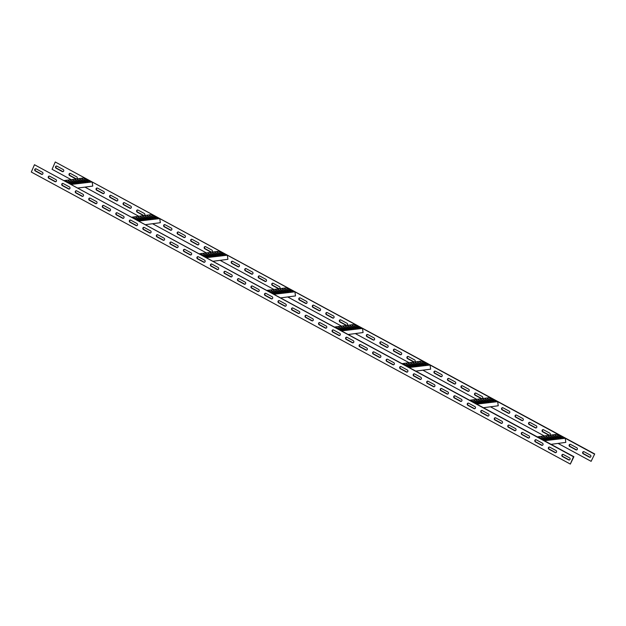 <?xml version="1.0" encoding="UTF-8"?>
<svg xmlns="http://www.w3.org/2000/svg" width="626" height="626" viewBox="0 0 626 626"><rect width="100%" height="100%" fill="white"/><g stroke="black" fill="none" stroke-linecap="round" stroke-linejoin="round"><path stroke-width="0.94" d="M544.417 440.727L537.304 436.87L557.688 434.178L565.239 438.263L544.417 440.727M563.267 438.051L557.265 434.984M561.006 438.349L554.996 435.281M558.736 438.654L552.735 435.579M556.475 438.951L550.465 435.876M554.206 439.249L548.204 436.181M551.944 439.546L545.935 436.478M549.675 439.843L543.673 436.776M547.414 440.148L541.412 437.073M545.144 440.446L539.142 437.378M546.162 439.702L547.687 440.094L547.108 439.569L541.255 436.838L546.162 439.702M550.692 439.1L552.218 439.491L551.639 438.975L545.786 436.236L550.692 439.1M555.223 438.505L556.749 438.896L556.17 438.38L550.317 435.641L555.223 438.505M559.754 437.903L561.279 438.294L560.7 437.777L554.847 435.039L559.754 437.903M562.015 437.605L563.549 437.997L562.97 437.48L557.117 434.741L562.015 437.605M557.484 438.2L559.018 438.599L558.439 438.075L552.586 435.344L557.484 438.2M552.954 438.803L554.487 439.194L553.908 438.677L548.055 435.939L552.954 438.803M548.423 439.397L549.957 439.796L549.378 439.272L543.524 436.541L548.423 439.397M543.892 440L545.426 440.391L544.847 439.875L538.994 437.136L543.892 440M565.818 442.386L551.076 444.335L565.818 442.386L565.239 438.263M540.809 438.325L541.224 438.27M543.071 438.028L543.485 437.973M545.34 437.723L545.755 437.668M547.601 437.425L548.016 437.371M549.863 437.128L550.277 437.073M552.132 436.831L552.547 436.776M56.575 166.031A1.15 1.041 -97.5 0 0 56.481 168.144L62.702 171.516A1.15 1.041 -97.5 0 0 63.085 171.634M56.958 166.148A1.15 1.041 -97.5 0 0 55.573 166.665A1.15 1.041 -97.5 0 0 56.074 168.198L62.287 171.571A1.15 1.041 -97.5 0 0 63.766 170.741A1.15 1.041 -97.5 0 0 63.179 169.521L56.958 166.148M70.089 173.355A1.15 1.041 -97.5 0 0 69.995 175.468L76.216 178.84A1.15 1.041 -97.5 0 0 76.528 178.95M76.669 178.926A1.15 1.041 -97.5 0 0 76.693 176.845L70.48 173.472A1.15 1.041 -97.5 0 0 69.087 173.989A1.15 1.041 -97.5 0 0 69.588 175.523L75.809 178.895A1.15 1.041 -97.5 0 0 76.122 179.005M97.124 188.003A1.15 1.041 -97.5 0 0 97.03 190.116L103.251 193.481A1.15 1.041 -97.5 0 0 103.634 193.598M97.507 188.121A1.15 1.041 -97.5 0 0 96.122 188.629A1.15 1.041 -97.5 0 0 96.623 190.171L102.836 193.536A1.15 1.041 -97.5 0 0 104.315 192.706A1.15 1.041 -97.5 0 0 103.728 191.486L97.507 188.121M110.638 195.32A1.15 1.041 -97.5 0 0 110.544 197.44L116.765 200.805A1.15 1.041 -97.5 0 0 117.148 200.923M111.029 195.437A1.15 1.041 -97.5 0 0 109.636 195.954A1.15 1.041 -97.5 0 0 110.137 197.495L116.358 200.86A1.15 1.041 -97.5 0 0 117.837 200.03A1.15 1.041 -97.5 0 0 117.242 198.81L111.029 195.437M124.151 202.644A1.15 1.041 -97.5 0 0 124.065 204.765L130.278 208.129A1.15 1.041 -97.5 0 0 130.67 208.247M124.543 202.761A1.15 1.041 -97.5 0 0 123.15 203.278A1.15 1.041 -97.5 0 0 123.651 204.812L129.872 208.184A1.15 1.041 -97.5 0 0 131.35 207.355A1.15 1.041 -97.5 0 0 130.756 206.134L124.543 202.761M137.673 209.968A1.15 1.041 -97.5 0 0 137.579 212.081L143.792 215.454A1.15 1.041 -97.5 0 0 144.113 215.563M144.246 215.54A1.15 1.041 -97.5 0 0 144.277 213.458L138.056 210.086A1.15 1.041 -97.5 0 0 136.671 210.602A1.15 1.041 -97.5 0 0 137.172 212.136L143.385 215.508A1.15 1.041 -97.5 0 0 143.706 215.618M164.701 224.617A1.15 1.041 -97.5 0 0 164.615 226.729L170.828 230.094A1.15 1.041 -97.5 0 0 171.219 230.211M165.092 224.734A1.15 1.041 -97.5 0 0 163.699 225.243A1.15 1.041 -97.5 0 0 164.2 226.784L170.421 230.149A1.15 1.041 -97.5 0 0 171.9 229.319A1.15 1.041 -97.5 0 0 171.305 228.099L165.092 224.734M178.222 231.941A1.15 1.041 -97.5 0 0 178.128 234.054L184.341 237.418A1.15 1.041 -97.5 0 0 184.733 237.536M178.606 232.058A1.15 1.041 -97.5 0 0 177.221 232.567A1.15 1.041 -97.5 0 0 177.721 234.108L183.934 237.473A1.15 1.041 -97.5 0 0 185.413 236.644A1.15 1.041 -97.5 0 0 184.826 235.423L178.606 232.058M191.736 239.257A1.15 1.041 -97.5 0 0 191.642 241.378L197.863 244.743A1.15 1.041 -97.5 0 0 198.246 244.86M192.119 239.375A1.15 1.041 -97.5 0 0 190.734 239.891A1.15 1.041 -97.5 0 0 191.235 241.433L197.456 244.797A1.15 1.041 -97.5 0 0 198.927 243.968A1.15 1.041 -97.5 0 0 198.34 242.747L192.119 239.375M205.25 246.581A1.15 1.041 -97.5 0 0 205.156 248.694L211.377 252.067A1.15 1.041 -97.5 0 0 211.698 252.176M211.831 252.161A1.15 1.041 -97.5 0 0 211.854 250.071L205.641 246.699A1.15 1.041 -97.5 0 0 204.248 247.215A1.15 1.041 -97.5 0 0 204.749 248.749L210.97 252.121A1.15 1.041 -97.5 0 0 211.291 252.231M232.285 261.23A1.15 1.041 -97.5 0 0 232.191 263.343L238.412 266.715A1.15 1.041 -97.5 0 0 238.796 266.832M232.669 261.347A1.15 1.041 -97.5 0 0 231.284 261.856A1.15 1.041 -97.5 0 0 231.784 263.397L238.005 266.762A1.15 1.041 -97.5 0 0 239.476 265.933A1.15 1.041 -97.5 0 0 238.889 264.712L232.669 261.347M245.799 268.554A1.15 1.041 -97.5 0 0 245.705 270.667L251.926 274.031A1.15 1.041 -97.5 0 0 252.317 274.149M246.19 268.671A1.15 1.041 -97.5 0 0 244.797 269.18A1.15 1.041 -97.5 0 0 245.298 270.722L251.519 274.086A1.15 1.041 -97.5 0 0 252.998 273.257A1.15 1.041 -97.5 0 0 252.403 272.036L246.19 268.671M259.32 275.87A1.15 1.041 -97.5 0 0 259.227 277.991L265.44 281.356A1.15 1.041 -97.5 0 0 265.831 281.473M259.704 275.988A1.15 1.041 -97.5 0 0 258.311 276.504A1.15 1.041 -97.5 0 0 258.82 278.046L265.033 281.41A1.15 1.041 -97.5 0 0 266.512 280.581A1.15 1.041 -97.5 0 0 265.925 279.36L259.704 275.988M272.834 283.195A1.15 1.041 -97.5 0 0 272.74 285.315L278.961 288.68A1.15 1.041 -97.5 0 0 279.274 288.789M279.407 288.774A1.15 1.041 -97.5 0 0 279.439 286.685L273.218 283.312A1.15 1.041 -97.5 0 0 271.833 283.828A1.15 1.041 -97.5 0 0 272.333 285.362L278.554 288.735A1.15 1.041 -97.5 0 0 278.867 288.844M299.87 297.843A1.15 1.041 -97.5 0 0 299.776 299.956L305.989 303.328A1.15 1.041 -97.5 0 0 306.38 303.446M300.253 297.96A1.15 1.041 -97.5 0 0 298.86 298.469A1.15 1.041 -97.5 0 0 299.369 300.01L305.582 303.383A1.15 1.041 -97.5 0 0 307.061 302.554A1.15 1.041 -97.5 0 0 306.474 301.325L300.253 297.96M313.383 305.167A1.15 1.041 -97.5 0 0 313.29 307.28L319.51 310.645A1.15 1.041 -97.5 0 0 319.894 310.762M313.767 305.285A1.15 1.041 -97.5 0 0 312.382 305.793A1.15 1.041 -97.5 0 0 312.883 307.335L319.103 310.699A1.15 1.041 -97.5 0 0 320.575 309.87A1.15 1.041 -97.5 0 0 319.988 308.649L313.767 305.285M326.897 312.491A1.15 1.041 -97.5 0 0 326.803 314.604L333.024 317.969A1.15 1.041 -97.5 0 0 333.408 318.086M327.288 312.609A1.15 1.041 -97.5 0 0 325.896 313.117A1.15 1.041 -97.5 0 0 326.396 314.659L332.617 318.024A1.15 1.041 -97.5 0 0 334.096 317.194A1.15 1.041 -97.5 0 0 333.501 315.974L327.288 312.609M340.419 319.808A1.15 1.041 -97.5 0 0 340.325 321.928L346.538 325.293A1.15 1.041 -97.5 0 0 346.859 325.403M346.992 325.387A1.15 1.041 -97.5 0 0 347.023 323.298L340.802 319.925A1.15 1.041 -97.5 0 0 339.409 320.442A1.15 1.041 -97.5 0 0 339.918 321.983L346.131 325.348A1.15 1.041 -97.5 0 0 346.452 325.457M367.446 334.456A1.15 1.041 -97.5 0 0 367.352 336.569L373.573 339.941A1.15 1.041 -97.5 0 0 373.957 340.059M367.838 334.574A1.15 1.041 -97.5 0 0 366.445 335.09A1.15 1.041 -97.5 0 0 366.946 336.624L373.166 339.996A1.15 1.041 -97.5 0 0 374.645 339.167A1.15 1.041 -97.5 0 0 374.051 337.946L367.838 334.574M380.96 341.78A1.15 1.041 -97.5 0 0 380.874 343.893L387.087 347.266A1.15 1.041 -97.5 0 0 387.478 347.383M381.351 341.898A1.15 1.041 -97.5 0 0 379.959 342.406A1.15 1.041 -97.5 0 0 380.467 343.948L386.68 347.313A1.15 1.041 -97.5 0 0 388.159 346.483A1.15 1.041 -97.5 0 0 387.572 345.262L381.351 341.898M394.482 349.105A1.15 1.041 -97.5 0 0 394.388 351.217L400.609 354.582A1.15 1.041 -97.5 0 0 400.992 354.699M394.865 349.222A1.15 1.041 -97.5 0 0 393.48 349.731A1.15 1.041 -97.5 0 0 393.981 351.272L400.194 354.637A1.15 1.041 -97.5 0 0 401.673 353.807A1.15 1.041 -97.5 0 0 401.086 352.587L394.865 349.222M407.995 356.421A1.15 1.041 -97.5 0 0 407.902 358.541L414.122 361.906A1.15 1.041 -97.5 0 0 414.435 362.016M414.576 362A1.15 1.041 -97.5 0 0 414.6 359.911L408.387 356.538A1.15 1.041 -97.5 0 0 406.994 357.055A1.15 1.041 -97.5 0 0 407.495 358.596L413.716 361.961A1.15 1.041 -97.5 0 0 414.029 362.071M435.031 371.069A1.15 1.041 -97.5 0 0 434.937 373.182L441.15 376.555A1.15 1.041 -97.5 0 0 441.541 376.672M435.414 371.187A1.15 1.041 -97.5 0 0 434.029 371.703A1.15 1.041 -97.5 0 0 434.53 373.237L440.743 376.609A1.15 1.041 -97.5 0 0 442.222 375.78A1.15 1.041 -97.5 0 0 441.635 374.559L435.414 371.187M448.545 378.394A1.15 1.041 -97.5 0 0 448.451 380.506L454.672 383.879A1.15 1.041 -97.5 0 0 455.055 383.996M448.936 378.511A1.15 1.041 -97.5 0 0 447.543 379.02A1.15 1.041 -97.5 0 0 448.044 380.561L454.265 383.934A1.15 1.041 -97.5 0 0 455.744 383.104A1.15 1.041 -97.5 0 0 455.149 381.876L448.936 378.511M462.058 385.718A1.15 1.041 -97.5 0 0 461.972 387.83L468.185 391.195A1.15 1.041 -97.5 0 0 468.577 391.313M462.45 385.835A1.15 1.041 -97.5 0 0 461.057 386.344A1.15 1.041 -97.5 0 0 461.558 387.885L467.778 391.25A1.15 1.041 -97.5 0 0 469.257 390.421A1.15 1.041 -97.5 0 0 468.663 389.2L462.45 385.835M475.58 393.042A1.15 1.041 -97.5 0 0 475.486 395.155L481.699 398.519A1.15 1.041 -97.5 0 0 482.02 398.629M482.153 398.613A1.15 1.041 -97.5 0 0 482.184 396.524L475.963 393.159A1.15 1.041 -97.5 0 0 474.578 393.668A1.15 1.041 -97.5 0 0 475.079 395.209L481.292 398.574A1.15 1.041 -97.5 0 0 481.613 398.684M502.608 407.683A1.15 1.041 -97.5 0 0 502.522 409.795L508.735 413.168A1.15 1.041 -97.5 0 0 509.126 413.285M502.999 407.8A1.15 1.041 -97.5 0 0 501.606 408.316A1.15 1.041 -97.5 0 0 502.107 409.85L508.328 413.223A1.15 1.041 -97.5 0 0 509.807 412.393A1.15 1.041 -97.5 0 0 509.212 411.172L502.999 407.8M516.129 415.007A1.15 1.041 -97.5 0 0 516.035 417.119L522.248 420.492A1.15 1.041 -97.5 0 0 522.64 420.609M516.513 415.124A1.15 1.041 -97.5 0 0 515.128 415.641A1.15 1.041 -97.5 0 0 515.628 417.174L521.841 420.547A1.15 1.041 -97.5 0 0 523.32 419.717A1.15 1.041 -97.5 0 0 522.733 418.489L516.513 415.124M529.643 422.331A1.15 1.041 -97.5 0 0 529.549 424.444L535.77 427.816A1.15 1.041 -97.5 0 0 536.153 427.934M530.026 422.448A1.15 1.041 -97.5 0 0 528.641 422.957A1.15 1.041 -97.5 0 0 529.142 424.498L535.363 427.863A1.15 1.041 -97.5 0 0 536.834 427.034A1.15 1.041 -97.5 0 0 536.247 425.813L530.026 422.448M543.157 429.655A1.15 1.041 -97.5 0 0 543.063 431.768L549.284 435.133A1.15 1.041 -97.5 0 0 549.605 435.242M549.738 435.227A1.15 1.041 -97.5 0 0 549.761 433.137L543.548 429.772A1.15 1.041 -97.5 0 0 542.155 430.281A1.15 1.041 -97.5 0 0 542.656 431.823L548.877 435.187A1.15 1.041 -97.5 0 0 549.198 435.297M570.192 444.296A1.15 1.041 -97.5 0 0 570.098 446.416L576.319 449.781A1.15 1.041 -97.5 0 0 576.702 449.898M570.576 444.413A1.15 1.041 -97.5 0 0 569.19 444.93A1.15 1.041 -97.5 0 0 569.691 446.463L575.912 449.836A1.15 1.041 -97.5 0 0 577.383 449.006A1.15 1.041 -97.5 0 0 576.796 447.786L570.576 444.413M583.706 451.62A1.15 1.041 -97.5 0 0 583.612 453.733L589.833 457.105A1.15 1.041 -97.5 0 0 590.224 457.223M584.097 451.737A1.15 1.041 -97.5 0 0 582.704 452.254A1.15 1.041 -97.5 0 0 583.205 453.787L589.426 457.16A1.15 1.041 -97.5 0 0 590.905 456.331A1.15 1.041 -97.5 0 0 590.31 455.11L584.097 451.737M594.7 453.952L591.124 461.331L594.7 453.952L55.26 161.977L594.293 454.007M55.26 161.977L52.091 169.302L71.2 179.654M84.979 187.119L138.784 216.267M152.564 223.732L206.361 252.881M220.141 260.346L273.945 289.494M287.725 296.959L341.522 326.107M355.302 333.572L409.107 362.72M422.886 370.185L476.691 399.333M490.471 406.798L544.268 435.946M558.048 443.411L591.124 461.331M476.84 404.106L469.719 400.257L490.103 397.565L497.654 401.649L476.84 404.106M495.69 401.438L489.681 398.371M493.421 401.735L487.419 398.668M491.16 402.033L485.15 398.965M488.89 402.338L482.889 399.263M486.629 402.635L480.619 399.568M484.36 402.933L478.358 399.865M482.098 403.23L476.089 400.163M479.829 403.535L473.827 400.46M477.568 403.833L471.558 400.757M478.577 403.081L480.111 403.48L479.532 402.956L473.679 400.225L478.577 403.081M483.108 402.487L484.641 402.878L484.062 402.362L478.209 399.623L483.108 402.487M487.638 401.892L489.172 402.283L488.593 401.759L482.74 399.028L487.638 401.892M492.169 401.289L493.703 401.681L493.124 401.164L487.263 398.426L492.169 401.289M494.438 400.992L495.964 401.383L495.385 400.867L489.532 398.128L494.438 400.992M489.908 401.587L491.433 401.986L490.854 401.462L485.001 398.731L489.908 401.587M485.377 402.189L486.903 402.581L486.324 402.064L480.471 399.325L485.377 402.189M480.846 402.784L482.372 403.175L481.793 402.659L475.94 399.92L480.846 402.784M476.316 403.387L477.841 403.778L477.262 403.261L471.409 400.523L476.316 403.387M498.241 405.773L483.499 407.722L498.241 405.773L497.654 401.649M473.225 401.712L473.639 401.657M475.486 401.415L475.901 401.36M477.755 401.11L478.17 401.055M480.017 400.812L480.432 400.757M482.286 400.515L482.701 400.46M484.547 400.217L484.962 400.163M409.255 367.493L402.142 363.643L422.527 360.952L430.07 365.036L409.255 367.493M428.106 364.825L422.104 361.758M425.837 365.122L419.835 362.055M423.575 365.42L417.573 362.352M421.314 365.725L415.304 362.65M419.044 366.022L413.043 362.947M416.783 366.32L410.773 363.252M414.514 366.617L408.512 363.55M412.252 366.914L406.243 363.847M409.983 367.219L403.981 364.144M411 366.468L412.526 366.867L411.947 366.343L406.094 363.612L411 366.468M415.531 365.874L417.057 366.265L416.478 365.748L410.625 363.01L415.531 365.874M420.062 365.271L421.588 365.67L421.008 365.146L415.155 362.415L420.062 365.271M424.592 364.676L426.118 365.068L425.539 364.551L419.686 361.812L424.592 364.676M426.854 364.379L428.38 364.77L427.808 364.254L421.947 361.515L426.854 364.379M422.323 364.974L423.857 365.365L423.278 364.848L417.417 362.11L422.323 364.974M417.792 365.576L419.326 365.967L418.747 365.451L412.886 362.712L417.792 365.576M413.262 366.171L414.795 366.562L414.216 366.046L408.363 363.307L413.262 366.171M408.731 366.773L410.265 367.165L409.686 366.648L403.833 363.909L408.731 366.773M415.922 371.108L430.657 369.16L430.07 365.036M415.914 371.101L430.657 369.16M405.64 365.099L406.055 365.044M407.909 364.794L408.324 364.739M410.171 364.496L410.586 364.442M412.44 364.199L412.855 364.144M414.702 363.902L415.116 363.847M416.971 363.604L417.385 363.55M341.671 330.88L334.558 327.03L354.942 324.338L362.493 328.423L341.671 330.88M360.521 328.212L354.519 325.137M358.26 328.509L352.258 325.442M355.991 328.806L349.989 325.739M353.729 329.104L347.727 326.036M351.46 329.409L345.458 326.334M349.198 329.706L343.197 326.639M346.937 330.004L340.927 326.936M344.668 330.301L338.666 327.234M342.406 330.606L336.397 327.531M343.416 329.855L344.949 330.254L344.37 329.73L338.51 326.999L343.416 329.855M347.946 329.26L349.48 329.652L348.901 329.135L343.04 326.396L347.946 329.26M352.477 328.658L354.003 329.057L353.432 328.533L347.571 325.802L352.477 328.658M357.008 328.063L358.534 328.454L357.955 327.938L352.102 325.199L357.008 328.063M359.269 327.766L360.803 328.157L360.224 327.641L354.371 324.902L359.269 327.766M354.739 328.36L356.272 328.752L355.693 328.235L349.84 325.497L354.739 328.36M350.216 328.963L351.742 329.354L351.163 328.838L345.309 326.099L350.216 328.963M345.685 329.558L347.211 329.949L346.632 329.433L340.779 326.694L345.685 329.558M341.154 330.16L342.68 330.551L342.101 330.027L336.248 327.296L341.154 330.16M363.072 332.547L348.338 334.487L363.072 332.547L362.493 328.423M338.063 328.486L338.478 328.431M340.325 328.18L340.74 328.126M342.594 327.883L343.009 327.828M344.856 327.586L345.27 327.531M347.125 327.288L347.54 327.234M349.386 326.983L349.801 326.928M274.094 294.267L266.973 290.409L287.365 287.717L294.909 291.81L274.094 294.267M292.945 291.599L286.935 288.523M290.675 291.896L284.673 288.829M288.414 292.193L282.412 289.126M286.145 292.491L280.143 289.423M283.883 292.796L277.881 289.721M281.614 293.093L275.612 290.026M279.352 293.391L273.351 290.323M277.083 293.688L271.081 290.62M274.822 293.993L268.82 290.918M275.839 293.242L277.365 293.633L276.786 293.117L270.933 290.378L275.839 293.242M280.362 292.647L281.896 293.038L281.317 292.522L275.463 289.783L280.362 292.647M284.893 292.045L286.426 292.444L285.847 291.919L279.994 289.189L284.893 292.045M289.423 291.45L290.957 291.841L290.378 291.325L284.525 288.586L289.423 291.45M291.693 291.153L293.218 291.544L292.639 291.027L286.786 288.289L291.693 291.153M287.162 291.747L288.688 292.139L288.109 291.622L282.256 288.883L287.162 291.747M282.631 292.342L284.157 292.741L283.578 292.217L277.725 289.486L282.631 292.342M278.1 292.945L279.626 293.336L279.055 292.819L273.194 290.081L278.1 292.945M273.57 293.539L275.104 293.938L274.524 293.414L268.664 290.683L273.57 293.539M280.761 297.882L295.495 295.926L294.909 291.81M280.753 297.874L295.495 295.926M270.479 291.873L270.894 291.818M272.748 291.567L273.163 291.513M275.01 291.27L275.424 291.215M277.279 290.973L277.694 290.918M279.54 290.675L279.955 290.62M281.81 290.37L282.224 290.315M206.51 257.654L199.397 253.796L219.781 251.104L227.332 255.197L206.51 257.654M225.36 254.985L219.358 251.91M223.099 255.283L217.089 252.215M220.829 255.58L214.828 252.513M218.568 255.877L212.558 252.81M216.299 256.183L210.297 253.107M214.037 256.48L208.035 253.405M211.768 256.777L205.766 253.71M209.507 257.075L203.505 254.007M207.237 257.372L201.236 254.305M208.255 256.629L209.78 257.02L209.201 256.503L203.348 253.765L208.255 256.629M212.785 256.034L214.311 256.425L213.732 255.909L207.879 253.17L212.785 256.034M217.316 255.431L218.842 255.823L218.263 255.306L212.41 252.568L217.316 255.431M221.847 254.837L223.372 255.228L222.793 254.712L216.94 251.973L221.847 254.837M224.108 254.532L225.642 254.931L225.063 254.406L219.21 251.675L224.108 254.532M219.577 255.134L221.111 255.525L220.532 255.009L214.679 252.27L219.577 255.134M215.047 255.729L216.58 256.128L216.001 255.604L210.148 252.873L215.047 255.729M210.516 256.331L212.05 256.723L211.471 256.206L205.618 253.467L210.516 256.331M205.985 256.926L207.519 257.325L206.94 256.801L201.087 254.07L205.985 256.926M213.176 261.269L227.911 259.313L227.332 255.197M213.169 261.261L227.911 259.313M202.902 255.251L203.317 255.197M205.164 254.954L205.578 254.899M207.433 254.657L207.848 254.602M209.694 254.359L210.109 254.305M211.964 254.062L212.37 254.007M214.225 253.757L214.64 253.702M138.933 221.041L131.812 217.183L152.196 214.491L159.747 218.584L138.933 221.041M157.783 218.372L151.774 215.297M155.514 218.67L149.512 215.594M153.253 218.967L147.243 215.9M150.983 219.264L144.982 216.197M148.722 219.562L142.712 216.494M146.453 219.867L140.451 216.792M144.191 220.164L138.182 217.097M141.922 220.462L135.92 217.394M139.661 220.759L133.659 217.691M140.67 220.016L142.204 220.407L141.625 219.89L135.772 217.152L140.67 220.016M145.201 219.421L146.734 219.812L146.155 219.288L140.302 216.557L145.201 219.421M149.731 218.818L151.265 219.21L150.686 218.693L144.833 215.954L149.731 218.818M154.262 218.224L155.796 218.615L155.217 218.098L149.364 215.36L154.262 218.224M156.531 217.918L158.057 218.317L157.478 217.793L151.625 215.062L156.531 217.918M152.001 218.521L153.526 218.912L152.947 218.396L147.094 215.657L152.001 218.521M147.47 219.116L148.996 219.515L148.417 218.99L142.564 216.26L147.47 219.116M142.939 219.718L144.465 220.109L143.886 219.593L138.033 216.854L142.939 219.718M138.409 220.313L139.934 220.704L139.355 220.188L133.502 217.449L138.409 220.313M160.334 222.7L145.592 224.648L160.334 222.7L159.747 218.584M135.318 218.638L135.732 218.584M137.587 218.341L137.994 218.286M139.848 218.044L140.263 217.989M142.11 217.746L142.525 217.691M144.379 217.441L144.794 217.386M146.641 217.144L147.055 217.089M71.348 184.427L64.235 180.57L84.62 177.878L92.163 181.97L71.348 184.427M90.199 181.751L84.197 178.684M87.937 182.056L81.928 178.981M85.668 182.354L79.666 179.286M83.407 182.651L77.397 179.584M81.137 182.948L75.136 179.881M78.876 183.254L72.866 180.178M76.607 183.551L70.605 180.484M74.345 183.848L68.336 180.781M72.076 184.146L66.074 181.078M73.093 183.402L74.619 183.794L74.04 183.277L68.187 180.538L73.093 183.402M77.624 182.8L79.15 183.199L78.571 182.675L72.718 179.944L77.624 182.8M82.155 182.205L83.681 182.596L83.102 182.08L77.248 179.341L82.155 182.205M86.685 181.61L88.211 182.002L87.632 181.477L81.779 178.746L86.685 181.61M88.947 181.305L90.473 181.704L89.901 181.18L84.041 178.449L88.947 181.305M84.416 181.908L85.95 182.299L85.371 181.783L79.51 179.044L84.416 181.908M79.885 182.502L81.419 182.894L80.84 182.377L74.987 179.639L79.885 182.502M75.355 183.105L76.888 183.496L76.309 182.98L70.456 180.241L75.355 183.105M70.824 183.7L72.358 184.091L71.779 183.575L65.926 180.836L70.824 183.7M92.75 186.086L78.007 188.035L92.75 186.086L92.163 181.97M67.733 182.025L68.148 181.97M70.002 181.728L70.417 181.673M72.264 181.43L72.679 181.376M74.533 181.133L74.948 181.078M76.795 180.828L77.209 180.773M79.064 180.531L79.479 180.476M569.519 457.856A1.15 1.041 82.5 0 1 569.23 460.016A1.15 1.041 82.5 0 1 568.635 459.907L562.414 456.534A1.15 1.041 82.5 0 1 562.711 454.374A1.15 1.041 82.5 0 1 563.298 454.484L569.519 457.856M556.005 450.532A1.15 1.041 82.5 0 1 555.708 452.692A1.15 1.041 82.5 0 1 555.113 452.582L548.9 449.21A1.15 1.041 82.5 0 1 549.19 447.05A1.15 1.041 82.5 0 1 549.784 447.16L556.005 450.532M542.484 443.208A1.15 1.041 82.5 0 1 542.194 445.368A1.15 1.041 82.5 0 1 541.6 445.258L535.379 441.893A1.15 1.041 82.5 0 1 535.676 439.726A1.15 1.041 82.5 0 1 536.271 439.835L542.484 443.208M528.97 435.884A1.15 1.041 82.5 0 1 528.68 438.051A1.15 1.041 82.5 0 1 528.086 437.934L521.865 434.569A1.15 1.041 82.5 0 1 522.162 432.402A1.15 1.041 82.5 0 1 522.749 432.519L528.97 435.884M515.456 428.56A1.15 1.041 82.5 0 1 515.159 430.727A1.15 1.041 82.5 0 1 514.564 430.61L508.351 427.245A1.15 1.041 82.5 0 1 508.641 425.077A1.15 1.041 82.5 0 1 509.235 425.195L515.456 428.56M501.935 421.235A1.15 1.041 82.5 0 1 501.645 423.403A1.15 1.041 82.5 0 1 501.05 423.293L494.83 419.921A1.15 1.041 82.5 0 1 495.127 417.761A1.15 1.041 82.5 0 1 495.722 417.871L501.935 421.235M488.421 413.919A1.15 1.041 82.5 0 1 488.131 416.079A1.15 1.041 82.5 0 1 487.537 415.969L481.316 412.597A1.15 1.041 82.5 0 1 481.613 410.437A1.15 1.041 82.5 0 1 482.208 410.546L488.421 413.919M474.907 406.595A1.15 1.041 82.5 0 1 474.61 408.755A1.15 1.041 82.5 0 1 474.015 408.645L467.802 405.272A1.15 1.041 82.5 0 1 468.091 403.113A1.15 1.041 82.5 0 1 468.686 403.222L474.907 406.595M461.385 399.271A1.15 1.041 82.5 0 1 461.096 401.438A1.15 1.041 82.5 0 1 460.501 401.321L454.28 397.956A1.15 1.041 82.5 0 1 454.578 395.788A1.15 1.041 82.5 0 1 455.172 395.906L461.385 399.271M447.872 391.946A1.15 1.041 82.5 0 1 447.582 394.114A1.15 1.041 82.5 0 1 446.987 393.997L440.767 390.632A1.15 1.041 82.5 0 1 441.064 388.464A1.15 1.041 82.5 0 1 441.659 388.582L447.872 391.946M434.358 384.622A1.15 1.041 82.5 0 1 434.061 386.79A1.15 1.041 82.5 0 1 433.466 386.672L427.253 383.308A1.15 1.041 82.5 0 1 427.542 381.14A1.15 1.041 82.5 0 1 428.137 381.257L434.358 384.622M420.844 377.306A1.15 1.041 82.5 0 1 420.547 379.466A1.15 1.041 82.5 0 1 419.952 379.356L413.739 375.983A1.15 1.041 82.5 0 1 414.029 373.824A1.15 1.041 82.5 0 1 414.623 373.933L420.844 377.306M407.323 369.982A1.15 1.041 82.5 0 1 407.033 372.141A1.15 1.041 82.5 0 1 406.438 372.032L400.217 368.659A1.15 1.041 82.5 0 1 400.515 366.5A1.15 1.041 82.5 0 1 401.11 366.609L407.323 369.982M393.809 362.657A1.15 1.041 82.5 0 1 393.511 364.817A1.15 1.041 82.5 0 1 392.917 364.708L386.704 361.343A1.15 1.041 82.5 0 1 386.993 359.175A1.15 1.041 82.5 0 1 387.588 359.285L393.809 362.657M380.295 355.333A1.15 1.041 82.5 0 1 379.998 357.501A1.15 1.041 82.5 0 1 379.403 357.383L373.19 354.019A1.15 1.041 82.5 0 1 373.479 351.851A1.15 1.041 82.5 0 1 374.074 351.969L380.295 355.333M366.773 348.009A1.15 1.041 82.5 0 1 366.484 350.177A1.15 1.041 82.5 0 1 365.889 350.059L359.668 346.694A1.15 1.041 82.5 0 1 359.966 344.527A1.15 1.041 82.5 0 1 360.56 344.644L366.773 348.009M353.26 340.685A1.15 1.041 82.5 0 1 352.962 342.852A1.15 1.041 82.5 0 1 352.368 342.743L346.155 339.37A1.15 1.041 82.5 0 1 346.444 337.211A1.15 1.041 82.5 0 1 347.039 337.32L353.26 340.685M339.746 333.368A1.15 1.041 82.5 0 1 339.449 335.528A1.15 1.041 82.5 0 1 338.854 335.419L332.641 332.046A1.15 1.041 82.5 0 1 332.93 329.886A1.15 1.041 82.5 0 1 333.525 329.996L339.746 333.368M326.224 326.044A1.15 1.041 82.5 0 1 325.935 328.204A1.15 1.041 82.5 0 1 325.34 328.094L319.119 324.722A1.15 1.041 82.5 0 1 319.416 322.562A1.15 1.041 82.5 0 1 320.011 322.672L326.224 326.044M312.71 318.72A1.15 1.041 82.5 0 1 312.413 320.888A1.15 1.041 82.5 0 1 311.826 320.77L305.605 317.405A1.15 1.041 82.5 0 1 305.895 315.238A1.15 1.041 82.5 0 1 306.49 315.355L312.71 318.72M299.197 311.396A1.15 1.041 82.5 0 1 298.899 313.563A1.15 1.041 82.5 0 1 298.305 313.446L292.092 310.081A1.15 1.041 82.5 0 1 292.381 307.914A1.15 1.041 82.5 0 1 292.976 308.031L299.197 311.396M285.675 304.072A1.15 1.041 82.5 0 1 285.386 306.239A1.15 1.041 82.5 0 1 284.791 306.122L278.57 302.757A1.15 1.041 82.5 0 1 278.867 300.59A1.15 1.041 82.5 0 1 279.462 300.707L285.675 304.072M272.161 296.755A1.15 1.041 82.5 0 1 271.864 298.915A1.15 1.041 82.5 0 1 271.277 298.805L265.056 295.433A1.15 1.041 82.5 0 1 265.346 293.273A1.15 1.041 82.5 0 1 265.94 293.383L272.161 296.755M258.648 289.431A1.15 1.041 82.5 0 1 258.35 291.591A1.15 1.041 82.5 0 1 257.755 291.481L251.542 288.109A1.15 1.041 82.5 0 1 251.832 285.949A1.15 1.041 82.5 0 1 252.427 286.059L258.648 289.431M245.126 282.107A1.15 1.041 82.5 0 1 244.836 284.267A1.15 1.041 82.5 0 1 244.242 284.157L238.021 280.792A1.15 1.041 82.5 0 1 238.318 278.625A1.15 1.041 82.5 0 1 238.913 278.734L245.126 282.107M231.612 274.783A1.15 1.041 82.5 0 1 231.323 276.95A1.15 1.041 82.5 0 1 230.728 276.833L224.507 273.468A1.15 1.041 82.5 0 1 224.804 271.301A1.15 1.041 82.5 0 1 225.391 271.418L231.612 274.783M218.098 267.459A1.15 1.041 82.5 0 1 217.801 269.626A1.15 1.041 82.5 0 1 217.206 269.509L210.993 266.144A1.15 1.041 82.5 0 1 211.283 263.976A1.15 1.041 82.5 0 1 211.878 264.094L218.098 267.459M204.577 260.134A1.15 1.041 82.5 0 1 204.287 262.302A1.15 1.041 82.5 0 1 203.693 262.192L197.472 258.82A1.15 1.041 82.5 0 1 197.769 256.66A1.15 1.041 82.5 0 1 198.364 256.77L204.577 260.134M191.063 252.818A1.15 1.041 82.5 0 1 190.774 254.978A1.15 1.041 82.5 0 1 190.179 254.868L183.958 251.495A1.15 1.041 82.5 0 1 184.255 249.336A1.15 1.041 82.5 0 1 184.85 249.445L191.063 252.818M177.549 245.494A1.15 1.041 82.5 0 1 177.252 247.653A1.15 1.041 82.5 0 1 176.657 247.544L170.444 244.171A1.15 1.041 82.5 0 1 170.734 242.012A1.15 1.041 82.5 0 1 171.328 242.121L177.549 245.494M164.028 238.17A1.15 1.041 82.5 0 1 163.738 240.337A1.15 1.041 82.5 0 1 163.143 240.22L156.923 236.855A1.15 1.041 82.5 0 1 157.22 234.687A1.15 1.041 82.5 0 1 157.815 234.805L164.028 238.17M150.514 230.845A1.15 1.041 82.5 0 1 150.224 233.013A1.15 1.041 82.5 0 1 149.63 232.895L143.409 229.531A1.15 1.041 82.5 0 1 143.706 227.363A1.15 1.041 82.5 0 1 144.301 227.481L150.514 230.845M137 223.521A1.15 1.041 82.5 0 1 136.703 225.689A1.15 1.041 82.5 0 1 136.108 225.571L129.895 222.207A1.15 1.041 82.5 0 1 130.185 220.039A1.15 1.041 82.5 0 1 130.779 220.156L137 223.521M123.479 216.205A1.15 1.041 82.5 0 1 123.189 218.364A1.15 1.041 82.5 0 1 122.594 218.255L116.373 214.882A1.15 1.041 82.5 0 1 116.671 212.723A1.15 1.041 82.5 0 1 117.265 212.832L123.479 216.205M109.965 208.881A1.15 1.041 82.5 0 1 109.675 211.04A1.15 1.041 82.5 0 1 109.081 210.931L102.86 207.558A1.15 1.041 82.5 0 1 103.157 205.398A1.15 1.041 82.5 0 1 103.752 205.508L109.965 208.881M96.451 201.556A1.15 1.041 82.5 0 1 96.154 203.716A1.15 1.041 82.5 0 1 95.559 203.606L89.346 200.242A1.15 1.041 82.5 0 1 89.635 198.074A1.15 1.041 82.5 0 1 90.23 198.184L96.451 201.556M82.937 194.232A1.15 1.041 82.5 0 1 82.64 196.4A1.15 1.041 82.5 0 1 82.045 196.282L75.832 192.918A1.15 1.041 82.5 0 1 76.122 190.75A1.15 1.041 82.5 0 1 76.716 190.867L82.937 194.232M69.416 186.908A1.15 1.041 82.5 0 1 69.126 189.075A1.15 1.041 82.5 0 1 68.531 188.958L62.31 185.593A1.15 1.041 82.5 0 1 62.608 183.426A1.15 1.041 82.5 0 1 63.203 183.543L69.416 186.908M55.902 179.584A1.15 1.041 82.5 0 1 55.604 181.751A1.15 1.041 82.5 0 1 55.01 181.642L48.797 178.269A1.15 1.041 82.5 0 1 49.086 176.109A1.15 1.041 82.5 0 1 49.681 176.219L55.902 179.584M42.388 172.267A1.15 1.041 82.5 0 1 42.091 174.427A1.15 1.041 82.5 0 1 41.496 174.318L35.283 170.945A1.15 1.041 82.5 0 1 35.572 168.785A1.15 1.041 82.5 0 1 36.167 168.895L42.388 172.267M34.469 164.724L31.3 172.048L570.325 464.077L573.502 456.753L34.469 164.724L573.909 456.698L570.325 464.077M42.294 174.38A1.15 1.041 82.5 0 1 41.903 174.263L35.69 170.89A1.15 1.041 82.5 0 1 35.776 168.777M55.808 181.704A1.15 1.041 82.5 0 1 55.424 181.587L49.204 178.214A1.15 1.041 82.5 0 1 49.297 176.102M69.322 189.029A1.15 1.041 82.5 0 1 68.938 188.911L62.717 185.539A1.15 1.041 82.5 0 1 62.811 183.426M82.843 196.345A1.15 1.041 82.5 0 1 82.452 196.228L76.239 192.863A1.15 1.041 82.5 0 1 76.325 190.75M96.357 203.669A1.15 1.041 82.5 0 1 95.974 203.552L89.753 200.187A1.15 1.041 82.5 0 1 89.847 198.066M109.871 210.993A1.15 1.041 82.5 0 1 109.487 210.876L103.267 207.511A1.15 1.041 82.5 0 1 103.36 205.391M123.392 218.317A1.15 1.041 82.5 0 1 123.001 218.2L116.788 214.828A1.15 1.041 82.5 0 1 116.874 212.715M136.906 225.642A1.15 1.041 82.5 0 1 136.515 225.524L130.302 222.152A1.15 1.041 82.5 0 1 130.396 220.039M150.42 232.958A1.15 1.041 82.5 0 1 150.037 232.841L143.816 229.476A1.15 1.041 82.5 0 1 143.91 227.363M163.942 240.282A1.15 1.041 82.5 0 1 163.55 240.165L157.337 236.8A1.15 1.041 82.5 0 1 157.423 234.687M177.455 247.606A1.15 1.041 82.5 0 1 177.064 247.489L170.851 244.124A1.15 1.041 82.5 0 1 170.945 242.004M190.969 254.931A1.15 1.041 82.5 0 1 190.586 254.813L184.365 251.441A1.15 1.041 82.5 0 1 184.459 249.328M204.491 262.255A1.15 1.041 82.5 0 1 204.099 262.137L197.886 258.765A1.15 1.041 82.5 0 1 197.972 256.652M218.005 269.579A1.15 1.041 82.5 0 1 217.613 269.462L211.4 266.089A1.15 1.041 82.5 0 1 211.494 263.976M231.518 276.895A1.15 1.041 82.5 0 1 231.135 276.778L224.914 273.413A1.15 1.041 82.5 0 1 225.008 271.301M245.04 284.22A1.15 1.041 82.5 0 1 244.649 284.102L238.428 280.738A1.15 1.041 82.5 0 1 238.522 278.617M258.554 291.544A1.15 1.041 82.5 0 1 258.162 291.426L251.949 288.054A1.15 1.041 82.5 0 1 252.043 285.941M272.067 298.868A1.15 1.041 82.5 0 1 271.684 298.751L265.463 295.378A1.15 1.041 82.5 0 1 265.557 293.265M285.581 306.192A1.15 1.041 82.5 0 1 285.198 306.075L278.977 302.702A1.15 1.041 82.5 0 1 279.071 300.59M299.103 313.509A1.15 1.041 82.5 0 1 298.712 313.391L292.498 310.026A1.15 1.041 82.5 0 1 292.592 307.914M312.617 320.833A1.15 1.041 82.5 0 1 312.233 320.715L306.012 317.351A1.15 1.041 82.5 0 1 306.106 315.238M326.13 328.157A1.15 1.041 82.5 0 1 325.747 328.04L319.526 324.675A1.15 1.041 82.5 0 1 319.62 322.554M339.652 335.481A1.15 1.041 82.5 0 1 339.261 335.364L333.048 331.991A1.15 1.041 82.5 0 1 333.142 329.879M353.166 342.805A1.15 1.041 82.5 0 1 352.782 342.688L346.561 339.315A1.15 1.041 82.5 0 1 346.655 337.203M366.68 350.13A1.15 1.041 82.5 0 1 366.296 350.012L360.075 346.64A1.15 1.041 82.5 0 1 360.169 344.527M380.201 357.446A1.15 1.041 82.5 0 1 379.81 357.329L373.597 353.964A1.15 1.041 82.5 0 1 373.683 351.851M393.715 364.77A1.15 1.041 82.5 0 1 393.331 364.653L387.111 361.288A1.15 1.041 82.5 0 1 387.204 359.167M407.229 372.094A1.15 1.041 82.5 0 1 406.845 371.977L400.624 368.604A1.15 1.041 82.5 0 1 400.718 366.492M420.75 379.419A1.15 1.041 82.5 0 1 420.359 379.301L414.146 375.929A1.15 1.041 82.5 0 1 414.232 373.816M434.264 386.743A1.15 1.041 82.5 0 1 433.881 386.625L427.66 383.253A1.15 1.041 82.5 0 1 427.754 381.14M447.778 394.059A1.15 1.041 82.5 0 1 447.394 393.942L441.173 390.577A1.15 1.041 82.5 0 1 441.267 388.464M461.299 401.383A1.15 1.041 82.5 0 1 460.908 401.266L454.695 397.901A1.15 1.041 82.5 0 1 454.781 395.788M474.813 408.708A1.15 1.041 82.5 0 1 474.422 408.59L468.209 405.225A1.15 1.041 82.5 0 1 468.303 403.105M488.327 416.032A1.15 1.041 82.5 0 1 487.944 415.914L481.723 412.542A1.15 1.041 82.5 0 1 481.817 410.429M501.849 423.356A1.15 1.041 82.5 0 1 501.457 423.239L495.244 419.866A1.15 1.041 82.5 0 1 495.33 417.753M515.362 430.68A1.15 1.041 82.5 0 1 514.971 430.563L508.758 427.19A1.15 1.041 82.5 0 1 508.852 425.077M528.876 437.997A1.15 1.041 82.5 0 1 528.493 437.879L522.272 434.514A1.15 1.041 82.5 0 1 522.366 432.402M542.398 445.321A1.15 1.041 82.5 0 1 542.006 445.203L535.786 441.839A1.15 1.041 82.5 0 1 535.879 439.718M555.911 452.645A1.15 1.041 82.5 0 1 555.52 452.528L549.307 449.155A1.15 1.041 82.5 0 1 549.401 447.042M569.425 459.969A1.15 1.041 82.5 0 1 569.042 459.852L562.821 456.479A1.15 1.041 82.5 0 1 562.915 454.366M573.909 456.698L573.502 456.753M583.205 453.787L583.612 453.733M589.426 457.16L589.833 457.105M569.691 446.463L570.098 446.416M575.912 449.836L576.319 449.781M542.656 431.823L543.063 431.768M548.877 435.187L549.284 435.133M529.142 424.498L529.549 424.444M535.363 427.863L535.77 427.816M515.628 417.174L516.035 417.119M521.841 420.547L522.248 420.492M502.107 409.85L502.522 409.795M508.328 413.223L508.735 413.168M475.079 395.209L475.486 395.155M481.292 398.574L481.699 398.519M461.558 387.885L461.972 387.83M467.778 391.25L468.185 391.195M448.044 380.561L448.451 380.506M454.265 383.934L454.672 383.879M434.53 373.237L434.937 373.182M440.743 376.609L441.15 376.555M407.495 358.596L407.902 358.541M413.716 361.961L414.122 361.906M393.981 351.272L394.388 351.217M400.194 354.637L400.609 354.582M380.467 343.948L380.874 343.893M386.68 347.313L387.087 347.266M366.946 336.624L367.352 336.569M373.166 339.996L373.573 339.941M339.918 321.983L340.325 321.928M346.131 325.348L346.538 325.293M326.396 314.659L326.803 314.604M332.617 318.024L333.024 317.969M312.883 307.335L313.29 307.28M319.103 310.699L319.51 310.645M299.369 300.01L299.776 299.956M305.582 303.383L305.989 303.328M272.333 285.362L272.74 285.315M278.554 288.735L278.961 288.68M258.82 278.046L259.227 277.991M265.033 281.41L265.44 281.356M245.298 270.722L245.705 270.667M251.519 274.086L251.926 274.031M231.784 263.397L232.191 263.343M238.005 266.762L238.412 266.715M204.749 248.749L205.156 248.694M210.97 252.121L211.377 252.067M191.235 241.433L191.642 241.378M197.456 244.797L197.863 244.743M177.721 234.108L178.128 234.054M183.934 237.473L184.341 237.418M164.2 226.784L164.615 226.729M170.421 230.149L170.828 230.094M137.172 212.136L137.579 212.081M143.385 215.508L143.792 215.454M123.651 204.812L124.065 204.765M129.872 208.184L130.278 208.129M110.137 197.495L110.544 197.44M116.358 200.86L116.765 200.805M96.623 190.171L97.03 190.116M102.836 193.536L103.251 193.481M69.588 175.523L69.995 175.468M75.809 178.895L76.216 178.84M56.074 168.198L56.481 168.144M62.287 171.571L62.702 171.516M41.903 174.263L41.496 174.318M35.69 170.89L35.283 170.945M55.424 181.587L55.01 181.642M49.204 178.214L48.797 178.269M68.938 188.911L68.531 188.958M62.717 185.539L62.31 185.593M82.452 196.228L82.045 196.282M76.239 192.863L75.832 192.918M95.974 203.552L95.559 203.606M89.753 200.187L89.346 200.242M109.487 210.876L109.081 210.931M103.267 207.511L102.86 207.558M123.001 218.2L122.594 218.255M116.788 214.828L116.373 214.882M136.515 225.524L136.108 225.571M130.302 222.152L129.895 222.207M150.037 232.841L149.63 232.895M143.816 229.476L143.409 229.531M163.55 240.165L163.143 240.22M157.337 236.8L156.923 236.855M177.064 247.489L176.657 247.544M170.851 244.124L170.444 244.171M190.586 254.813L190.179 254.868M184.365 251.441L183.958 251.495M204.099 262.137L203.693 262.192M197.886 258.765L197.472 258.82M217.613 269.462L217.206 269.509M211.4 266.089L210.993 266.144M231.135 276.778L230.728 276.833M224.914 273.413L224.507 273.468M244.649 284.102L244.242 284.157M238.428 280.738L238.021 280.792M258.162 291.426L257.755 291.481M251.949 288.054L251.542 288.109M271.684 298.751L271.277 298.805M265.463 295.378L265.056 295.433M285.198 306.075L284.791 306.122M278.977 302.702L278.57 302.757M298.712 313.391L298.305 313.446M292.498 310.026L292.092 310.081M312.233 320.715L311.826 320.77M306.012 317.351L305.605 317.405M325.747 328.04L325.34 328.094M319.526 324.675L319.119 324.722M339.261 335.364L338.854 335.419M333.048 331.991L332.641 332.046M352.782 342.688L352.368 342.743M346.561 339.315L346.155 339.37M366.296 350.012L365.889 350.059M360.075 346.64L359.668 346.694M379.81 357.329L379.403 357.383M373.597 353.964L373.19 354.019M393.331 364.653L392.917 364.708M387.111 361.288L386.704 361.343M406.845 371.977L406.438 372.032M400.624 368.604L400.217 368.659M420.359 379.301L419.952 379.356M414.146 375.929L413.739 375.983M433.881 386.625L433.466 386.672M427.66 383.253L427.253 383.308M447.394 393.942L446.987 393.997M441.173 390.577L440.767 390.632M460.908 401.266L460.501 401.321M454.695 397.901L454.28 397.956M474.422 408.59L474.015 408.645M468.209 405.225L467.802 405.272M487.944 415.914L487.537 415.969M481.723 412.542L481.316 412.597M501.457 423.239L501.05 423.293M495.244 419.866L494.83 419.921M514.971 430.563L514.564 430.61M508.758 427.19L508.351 427.245M528.493 437.879L528.086 437.934M522.272 434.514L521.865 434.569M542.006 445.203L541.6 445.258M535.786 441.839L535.379 441.893M555.52 452.528L555.113 452.582M549.307 449.155L548.9 449.21M569.042 459.852L568.635 459.907M562.821 456.479L562.414 456.534"/></g></svg>
